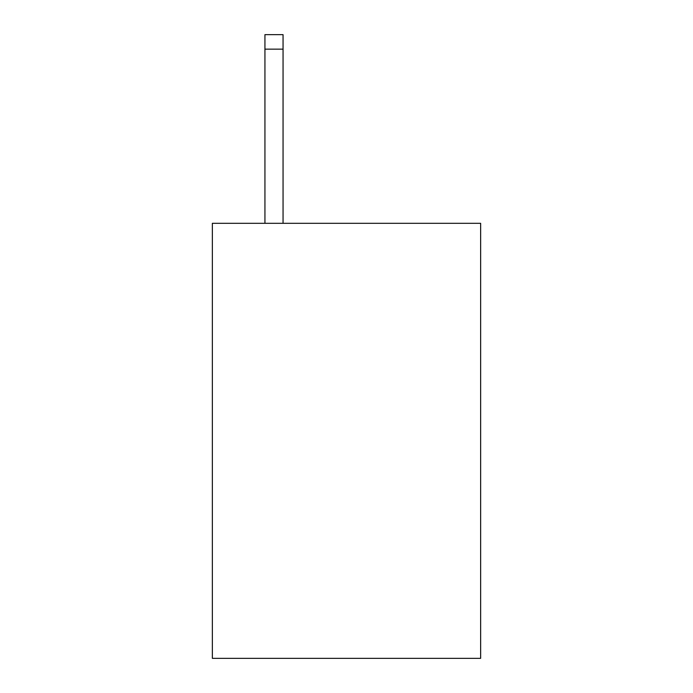 <?xml version="1.0" encoding="UTF-8"?>
<svg xmlns="http://www.w3.org/2000/svg" width="693" height="693" viewBox="0 0 693 693"><rect width="100%" height="100%" fill="white"/><g stroke="black" fill="none" stroke-linecap="round" stroke-linejoin="round"><path stroke-width="1.04" d="M480.639 223.311L480.639 658.35L212.361 658.35L212.361 223.311L480.639 223.311M283.056 223.311L283.056 49.151L264.934 49.151L264.934 34.65L283.056 34.65L283.056 49.151M264.934 223.311L264.934 49.151"/></g></svg>
